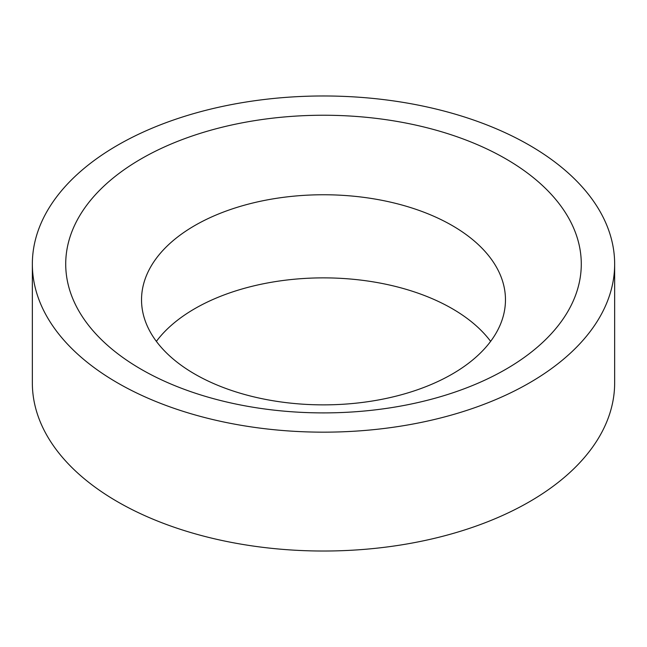 <?xml version="1.0" encoding="UTF-8"?>
<svg xmlns="http://www.w3.org/2000/svg" width="647" height="647" viewBox="0 0 647 647"><rect width="100%" height="100%" fill="white"/><g stroke="black" fill="none" stroke-linecap="round" stroke-linejoin="round"><path stroke-width="0.97" d="M529.375 382.927A291.15 168.091 180 0 1 212.079 419.369A291.15 168.091 180 0 1 32.35 264.065A291.15 168.091 180 0 1 117.625 145.211A291.15 168.091 180 0 1 434.921 108.769A291.15 168.091 180 0 1 614.65 264.065A291.15 168.091 180 0 1 529.375 382.927M614.65 264.065L614.65 382.935A291.15 168.091 180 0 1 529.375 501.789A291.15 168.091 180 0 1 212.079 538.231A291.15 168.091 180 0 1 32.35 382.935L32.35 264.065M194.828 225.52A181.969 105.057 180 0 1 393.133 202.754A181.969 105.057 180 0 1 505.469 299.812A181.969 105.057 180 0 1 452.172 374.095A181.969 105.057 180 0 1 253.867 396.87A181.969 105.057 180 0 1 141.531 299.812A181.969 105.057 180 0 1 194.828 225.52M141.216 158.83A257.789 148.834 180 0 1 505.784 158.83A257.789 148.834 180 0 1 505.784 369.308A257.789 148.834 180 0 1 141.216 369.308A257.789 148.834 180 0 1 141.216 158.83M156.372 341.373A181.969 105.057 180 0 1 194.828 308.643A181.969 105.057 180 0 1 490.628 341.373"/></g></svg>
